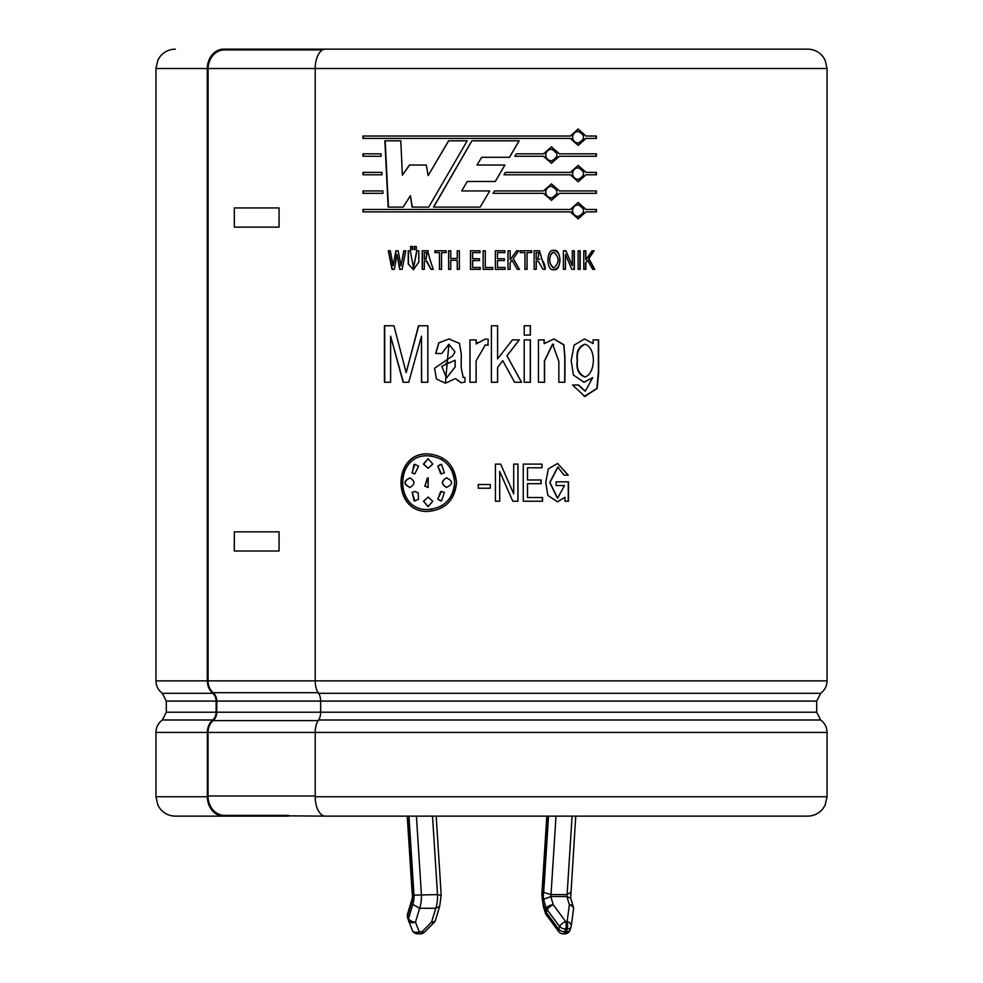 <?xml version="1.0" encoding="UTF-8"?>
<svg xmlns="http://www.w3.org/2000/svg" width="983" height="983" viewBox="0 0 983 983"><rect width="100%" height="100%" fill="white"/><g stroke="black" fill="none" stroke-linecap="round" stroke-linejoin="round"><path stroke-width="1.47" d="M412.369 898.02L412.479 892.429A8.183 2.949 -90 0 1 412.602 899.334L407.675 915.665A5.751 3.453 163.2 0 0 407.54 917.323A5.751 3.453 163.2 0 0 407.601 917.52L408.326 919.928M412.332 898.229L412.602 899.334M432.52 816.136L437.509 894.591A17.19 6.193 90 0 1 435.764 908.28L419.655 908.28L412.762 904.397A11.427 4.116 -90 0 0 413.978 895.144L437.509 894.591L440.814 895.341M434.068 922.509A5.751 5.751 0 0 0 435.494 920.125A5.751 3.453 16.8 0 1 431.574 922.152A5.751 1.978 44.8 0 0 434.068 922.509L424.472 932.154A5.751 1.978 44.8 0 1 421.977 931.798L431.574 922.152L435.764 908.28L439.708 906.154M416.423 816.136L421.4 894.591A17.19 6.193 -90 0 1 419.655 908.28L415.465 922.152A5.751 3.453 -163.2 0 1 408.523 918.454A5.751 3.453 163.2 0 0 408.375 920.125A5.751 3.453 163.2 0 0 408.449 920.309A5.751 4.018 158.7 0 0 408.523 920.543A5.751 4.018 158.7 0 0 415.465 922.152L419.237 931.798A5.751 2.077 90 0 1 417.652 933.85L420.392 933.85A5.751 5.751 0 0 0 424.472 932.154M555.997 816.136L551.021 894.591L567.117 894.591L570.521 892.429M548.526 816.136L543.685 892.429L551.021 894.591A2.433 0.872 -90 0 0 550.787 896.545L566.884 896.545L570.668 898.229L575.755 816.136M572.094 816.136L567.117 894.591A2.433 0.872 90 0 0 566.884 896.545L569.378 904.802L567.117 921.612L565.692 921.612L553.282 904.802L550.787 896.545L543.562 899.334L546.327 908.501L545.479 911.29A5.751 3.453 163.2 0 0 545.344 912.961A5.751 5.751 0 0 0 546.229 914.706A5.751 2.544 143.5 0 1 546.351 912.556A5.751 3.453 -163.2 0 1 545.479 911.29L543.402 904.397L543.292 906.154L542.198 895.144A11.427 4.116 -90 0 0 543.402 904.397M288.547 816.136L223.755 816.136A19.365 16.404 -90 0 1 207.364 796.758L207.364 732.433A15.335 12.988 -90 0 1 212.758 719.986A9.584 8.122 90 0 0 216.125 712.208L216.125 701.088A9.584 8.122 90 0 0 212.758 693.31A15.335 12.988 -90 0 1 207.364 680.863L208.015 680.863A14.573 12.337 90 0 0 213.139 692.683A10.358 8.773 -90 0 1 216.776 701.088L216.776 712.208A10.358 8.773 -90 0 1 213.139 720.6A14.573 12.337 90 0 0 208.015 732.433L208.015 795.997A19.365 16.404 90 0 0 224.407 815.362L325.385 816.136A19.365 10.174 -90 0 1 315.211 796.758L315.211 732.433A15.335 8.061 -90 0 1 318.566 719.986A9.584 5.038 90 0 0 320.655 712.208L320.655 701.088A9.584 5.038 90 0 0 318.566 693.31A15.335 8.061 -90 0 1 315.211 680.863L827.059 680.863L827.059 68.515L315.211 68.515L315.211 680.863M207.978 68.515L315.211 68.515A19.365 10.174 -90 0 1 325.385 49.15L807.682 49.15C813.826 49.285 818.864 51.706 822.796 56.412L825.081 60L827.059 68.515M207.29 680.863L207.29 68.515L208.101 68.515L208.101 680.863M454.65 482.665C453.077 466.311 444.23 457.353 428.109 455.817C394.306 454.023 394.306 511.307 428.121 509.501C444.242 507.965 453.089 499.008 454.65 482.665L454.76 482.665C454.379 493.183 449.673 501.084 440.654 506.368M431.979 509.243L428.207 509.501M428.207 455.817L432.004 456.087M440.691 458.963C449.686 464.259 454.379 472.147 454.76 482.665M428.109 497.042L432.79 501.232L428.109 506.626L423.452 501.232L428.293 497.042L423.648 501.232L428.207 506.626M427.335 477.971L424.975 486.044L428.293 487.457M428.109 487.457L424.791 486.044L428.195 477.885L428.109 487.457M440.335 464.492L437.89 466.163L440.728 473.806M444.39 472.884L441.49 473.867L437.742 466.163L441.49 464.357L444.39 472.884M447.13 477.947L446.577 477.898C441.195 481.08 441.195 484.25 446.577 487.421L446.442 487.421C441.072 484.25 441.072 481.08 446.442 477.898L447.007 477.873M440.679 491.525L437.89 499.167L440.273 500.814M444.39 492.434L441.49 500.961L437.742 499.167L441.502 491.451L444.39 492.434M428.195 458.692L423.648 464.087L428.207 468.277M432.79 464.087L428.109 468.277L423.452 464.087L428.109 458.692L432.79 464.087M410.206 477.898C403.534 481.08 403.534 484.25 410.206 487.421M409.972 487.421C403.288 484.25 403.288 481.08 409.972 477.898C415.256 481.08 415.256 484.25 409.972 487.421L409.432 487.457M414.089 464.418L412.221 472.884L414.494 473.855M418.549 466.163L414.838 473.867L411.988 472.884L414.838 464.357L418.549 466.163M414.691 491.439L412.221 492.434L414.126 500.912M411.988 492.434L414.838 491.439L418.156 492.827L418.549 499.167L414.838 500.961L412.221 492.434M541.117 483.685L527.502 483.685L527.502 497.533L542.53 497.533L542.53 501.219L523.251 501.219L523.251 464.099L542.063 464.099L542.063 467.785L527.502 467.785L527.502 479.987L541.117 479.987L541.117 483.685M478.254 484.521L490.308 484.521L490.308 488.207L478.254 488.207L478.254 484.521M455.399 378.578L445.483 383.21L436.489 379.106L434.547 368.22L452.463 356.055L455.006 351.902L448.887 344.259L441.76 353.511L435.653 353.511L438.75 342.834L448.985 338.938L459.491 343.436L461.31 354.531L461.187 367.654L463.202 377.447L464.934 377.435L464.934 382.043L461.359 382.731L455.399 378.578L461.002 382.731M491.389 382.264L491.389 325.754L497.607 325.754L497.607 358.856L512.413 339.872L519.331 339.872L506.995 355.834L521.568 382.264L514.588 382.264L502.768 360.663L497.607 367.445L497.607 382.264L491.389 382.264L491.389 325.754M530.39 325.754L530.39 335.08L524.209 335.08L524.209 325.754L530.39 325.754M593.13 339.872L598.61 339.872L598.672 372.692L597.16 388.432L584.836 396.468L572.511 385.004L578.532 385.004L585.303 391.136L592.7 377.656L584.049 382.276L573.458 375.088L571.172 360.675L574.146 345.107L584.541 338.938L593.13 343.559L593.13 339.872M433.515 207.106L471.877 140.802L519.196 140.802L509.513 157.305L481.67 157.305L476.988 165.009L504.918 165.009L495.285 181.474L467.244 181.474L461.691 190.935L489.731 190.935L480.171 207.106L433.515 207.106M596.386 193.332L559.425 193.332L551.463 200.335L543.452 193.332L493.085 193.332L494.51 190.935L543.452 190.935L551.451 183.932L559.425 190.935L596.386 190.935L596.386 193.332M559.425 156.248L551.463 163.252L543.452 156.248L514.895 156.248L516.296 153.852L543.452 153.852L551.451 146.848L559.425 153.852L596.386 153.852L596.386 156.248L559.229 156.248L551.377 163.252M382.94 193.332L362.973 193.332L362.973 190.935L382.829 190.935L382.94 193.332M381.121 156.248L362.973 156.248L362.973 153.852L380.999 153.852L381.121 156.248M410.304 250.776L413.499 267.794L416.706 250.776L418.795 250.776L418.819 262.031L413.45 269.649L408.228 264.009L408.228 250.776L410.304 250.776M416.313 249.547L414.334 249.547L414.334 246.5L416.313 246.5L416.313 249.547M441.564 252.619L441.564 269.33L439.45 269.33L439.45 252.619L434.855 252.619L434.855 250.776L446.184 250.776L446.184 252.619L441.564 252.619M480.22 269.33L470.513 269.33L470.513 250.776L479.987 250.776L479.987 252.619L472.651 252.619L472.651 258.726L479.507 258.726L479.507 260.569L472.651 260.569L472.651 267.487L480.22 267.487L480.22 269.33M505.065 269.33L495.358 269.33L495.358 250.776L504.844 250.776L504.844 252.619L497.496 252.619L497.496 258.726L504.353 258.726L504.353 260.569L497.496 260.569L497.496 267.487L505.065 267.487L505.065 269.33M527.072 269.33L524.947 269.33L524.947 252.619L520.302 252.619L520.302 250.776L531.705 250.776L531.705 252.619L527.072 252.619L527.072 269.33M553.896 269.637C545.97 271.64 545.983 248.478 553.896 250.468C561.797 248.466 561.797 271.64 553.896 269.637M580.191 269.33L578.115 269.33L578.115 250.776L580.191 250.776L580.191 269.33M456.554 482.665C454.822 500.126 445.336 509.722 428.109 511.418C391.959 513.2 391.959 452.119 428.109 453.9C445.336 455.596 454.822 465.192 456.554 482.665M583.779 269.33L583.779 250.776L585.831 250.776L585.831 259.758L592.11 250.776L594.15 250.776L588.878 258.566L594.715 269.33L592.675 269.33L587.613 260.176L585.831 262.83L585.831 269.33L583.779 269.33M565.458 254.45L565.458 269.33L563.37 269.33L563.37 250.776L565.925 250.776L572.29 265.656L572.29 250.776L574.355 250.776L574.355 269.33L571.823 269.33L565.458 254.45L565.25 269.33M542.985 269.33L538.192 261.085L536.263 261.085L536.263 269.33L534.138 269.33L534.138 250.776L539.52 250.763L542.149 260.102C544.177 262.682 545.209 265.754 545.27 269.33L542.985 269.33M519.417 269.33L517.279 269.33L511.996 260.176L510.14 262.83L510.14 269.33L508.002 269.33L508.002 250.776L510.14 250.776L510.14 259.758L516.677 250.776L518.815 250.776L513.298 258.566L519.417 269.33M492.778 269.33L483.144 269.33L483.144 250.776L485.295 250.776L485.295 267.487L492.778 267.487L492.778 269.33L492.778 267.487M450.742 269.33L448.617 269.33L448.617 250.776L450.742 250.776L450.742 258.48L457.255 258.48L457.255 250.776L459.38 250.776L459.38 269.33L457.255 269.33L457.255 260.323L450.742 260.323L450.742 269.33M430.173 260.102L433.257 269.33L430.984 269.33L426.229 261.085L424.324 261.085L424.324 269.33L422.223 269.33L422.223 250.776L427.544 250.763L430.173 260.102M412.614 249.547L410.636 249.547L410.636 246.5L412.614 246.5L412.614 249.547M393.151 265.68L395.916 250.776L398.152 250.776L400.941 265.705L403.792 250.776L405.832 250.776L402.084 269.33L399.725 269.33L397.034 254.437L394.355 269.33L392.008 269.33L388.31 250.776L390.312 250.776L393.151 265.68L396.186 250.776M382.031 174.79L362.973 174.79L362.973 172.394L381.908 172.394L382.031 174.79M585.991 138.419L578.176 145.423L570.312 138.419L362.973 138.419L362.973 136.035L570.312 136.035L578.176 129.031L585.991 136.035L596.386 136.035L596.386 138.419L585.721 138.419L578.053 145.423M570.312 172.394L578.176 165.39L585.991 172.394L596.386 172.394L596.386 174.79L585.991 174.79L578.176 181.794L570.312 174.79L503.972 174.79L505.36 172.394L570.312 172.394M362.973 209.477L570.312 209.477L578.176 202.473L585.991 209.477L596.386 209.477L596.386 211.873L585.991 211.873L578.176 218.877L570.312 211.873L362.973 211.873L362.973 209.477M467.208 140.802L428.711 207.106L412.024 207.106L410.439 195.715L403.165 207.106L388.15 207.106L384.869 140.802L400.806 140.802L402.379 175.207L409.456 165.009L426.315 165.009L428.121 175.588L448.592 140.802L467.208 140.802M538.451 382.264L538.451 339.872L544.164 339.872L544.164 343.657L553.884 338.938L563.898 344.775L564.979 357.271L564.906 382.264L558.823 382.264L558.872 361.437L552.667 344.259L544.533 361.031L544.607 382.264L538.451 382.264M530.39 339.872L530.39 382.264L524.209 382.264L524.209 339.872L530.39 339.872M488.244 345.23L485.295 345.008L476.091 360.835L476.153 382.264L469.935 382.264L469.935 339.872L476.153 339.872L476.153 343.903L485.418 339L488.244 339.356L487.9 345.193M427.851 325.754L427.851 382.264L421.461 382.264L421.461 336.186L408.731 382.264L403.116 382.264L390.62 336.198L390.62 382.264L384.427 382.264L384.427 325.754L393.913 325.754L406.163 372.594L418.5 325.754L427.851 325.754M513.716 493.871L513.716 464.099L517.98 464.099L517.98 501.219L512.782 501.219L499.708 471.447L499.708 501.219L495.42 501.219L495.42 464.099L500.666 464.099L513.716 493.871L500.642 464.099M564.095 475.17L557.852 467.208L549.952 482.506L557.619 498.148L564.5 485.528L556.12 485.528L556.12 481.842L568.481 481.842L568.481 501.219L564.979 501.219L564.979 497.263L557.521 501.834L547.863 495.432L545.737 482.555L548.354 468.854L557.582 463.484L568.285 475.17L564.095 475.17M207.966 680.863L315.027 680.863M585.831 259.758L585.561 250.776M594.42 269.33L588.596 258.566L593.855 250.776M587.613 260.176L585.831 262.83M585.561 269.33L585.561 262.83M579.945 269.33L579.945 250.776M574.121 269.33L574.121 250.776M572.29 265.656L565.716 250.776M551.07 254.081C548.575 259.905 549.522 264.501 553.896 267.88C559.511 262.744 559.511 257.521 553.896 252.226L551.07 254.081L552.299 252.631M553.171 267.757C549.485 264.255 548.735 259.696 550.898 254.081M553.81 269.637C561.993 268.568 561.993 251.537 553.81 250.468M545.11 269.33L539.274 250.763M538.745 250.763L536.521 250.776M537.271 261.085L536.14 261.085L536.14 269.33M539.839 259.131L536.263 259.242L537.799 259.217L538.954 252.656L536.263 252.619L536.14 259.242L536.14 252.619L539.974 252.705M527.072 252.619L526.974 269.33M531.594 252.619L531.594 250.776M513.298 258.566L518.741 250.776M510.14 259.758L510.091 250.776M510.091 269.33L510.091 262.83L511.996 260.176M519.331 269.33L513.237 258.566M497.496 267.487L497.496 260.569M504.316 260.569L504.316 258.726M497.496 258.726L497.496 252.619M504.807 252.619L504.807 250.776M505.029 269.33L505.029 267.487M483.169 250.776L483.169 269.33M470.574 250.776L470.574 269.33M457.255 260.323L457.353 269.33M457.255 258.48L457.353 250.776M448.739 250.776L448.739 269.33M435.014 250.776L435.014 252.619M439.45 252.619L439.598 269.33M422.42 250.776L422.42 269.33M424.324 261.085L425.32 261.085M426.782 261.085L431.156 269.33M424.324 259.242L425.848 259.217L426.991 252.656L424.324 252.619L424.386 259.242M424.521 252.619L427.175 252.619L426.032 259.242L424.582 259.242M428.232 250.776L427.519 250.763M426.978 250.763L424.312 250.776M414.556 246.5L414.556 249.547M410.869 246.5L410.869 249.547M408.228 264.009L413.671 269.649M408.461 250.776L408.461 264.009M416.915 250.776L413.61 267.794M388.604 250.776L392.291 269.33M397.034 254.437L399.983 269.33M404.05 250.776L400.941 265.705M363.341 153.852L363.341 156.248M363.341 172.394L363.341 174.79M363.341 190.935L363.341 193.332M596.091 138.419L596.091 136.035M585.991 136.035L578.053 129.031M363.341 136.035L363.341 138.419M572.548 137.227C572.929 140.729 574.797 142.658 578.176 143.039C585.389 139.156 585.376 135.285 578.176 131.415C574.785 131.796 572.917 133.725 572.548 137.227L572.315 137.227C572.696 133.737 574.563 131.796 577.93 131.415L578.053 131.415M578.053 143.039L577.93 143.039C574.576 142.658 572.696 140.716 572.315 137.227M596.091 156.248L596.091 153.852M559.425 153.852L551.377 146.848M545.725 155.044C546.106 158.546 548.01 160.487 551.463 160.868C558.799 156.985 558.799 153.102 551.451 149.232C548.01 149.613 546.093 151.554 545.725 155.044L545.565 155.044C545.958 151.554 547.863 149.613 551.279 149.232L551.365 149.232M551.365 160.868L551.291 160.868C547.863 160.487 545.958 158.546 545.565 155.044M578.053 181.794L585.991 174.79M596.091 174.79L596.091 172.394M585.991 172.394L578.053 165.39M572.548 173.598C572.929 177.087 574.797 179.029 578.176 179.41C585.389 175.527 585.376 171.644 578.176 167.774C574.785 168.154 572.917 170.096 572.548 173.598L572.315 173.598C572.696 170.096 574.563 168.154 577.93 167.774L578.053 167.774M578.053 179.41L577.93 179.41C574.576 179.029 572.696 177.087 572.315 173.598M559.425 190.935L551.377 183.932M543.452 190.935L494.498 190.935M551.377 200.335L559.425 193.332M545.725 192.14C546.106 195.629 548.01 197.571 551.463 197.952C558.799 194.069 558.799 190.186 551.451 186.315C548.01 186.696 546.093 188.638 545.725 192.14L545.565 192.14C545.958 188.638 547.863 186.696 551.279 186.315L551.365 186.315M551.365 197.952L551.291 197.952C547.863 197.571 545.958 195.629 545.565 192.14M596.091 193.332L596.091 190.935M578.053 218.877L585.991 211.873M596.091 211.873L596.091 209.477M585.991 209.477L578.053 202.473M572.548 210.681C572.929 214.171 574.797 216.113 578.176 216.493C585.389 212.611 585.376 208.728 578.176 204.857C574.785 205.238 572.917 207.18 572.548 210.681L572.315 210.681C572.696 207.18 574.563 205.238 577.93 204.857L578.053 204.857M578.053 216.493L577.93 216.493C574.576 216.113 572.696 214.171 572.315 210.681M363.341 209.477L363.341 211.873M495.272 181.474L504.881 165.009M509.464 157.305L519.122 140.802M471.938 140.802L433.687 207.106M448.715 140.802L428.121 175.588M409.69 165.009L402.379 175.207M385.176 140.802L388.445 207.106M410.439 195.715L412.246 207.106M593.13 343.559L584.48 338.938M583.853 382.276L592.7 377.656M585.032 391.136L578.287 385.004M584.221 396.468L596.853 388.445L598.364 372.36L598.303 339.872M577.488 360.515C576.37 368.564 578.913 374.056 585.106 376.993C595.931 373.159 596.263 347.798 585.118 344.259C578.926 347.085 576.382 352.504 577.488 360.515L577.242 360.515C576.013 351.951 578.557 346.532 584.848 344.259L585.02 344.259M584.983 376.993L584.836 376.993C578.557 374.609 576.026 369.116 577.242 360.515M544.447 382.264L544.385 360.994L552.483 344.259L553.736 344.333M564.697 382.264L564.77 357.296L563.75 344.91L553.798 338.938M544.164 343.657L544.004 339.872M530.279 335.08L530.279 325.754M530.279 382.264L530.279 339.872M497.582 382.264L497.582 367.445L502.731 360.663M521.481 382.264L506.958 355.834L519.245 339.872M497.607 358.856L497.582 325.754M477.296 342.539L476.153 343.903M469.997 339.872L469.997 382.264M484.852 345.021L487.175 345.131M464.123 377.435L462.932 377.447M449.01 338.938L438.873 342.87L435.813 353.511M448.887 344.259L445.373 383.21M455.055 360.245L441.772 366.241L446.491 377.939L455.055 366.991L455.154 360.245L455.154 366.991L446.614 377.902M445.84 363.292L448.211 362.58M418.709 325.754L406.163 372.594M384.734 325.754L384.734 382.264M390.62 336.198L403.374 382.264M421.461 336.186L421.658 382.264M478.291 484.521L478.291 488.207M499.708 471.447L499.683 501.219M517.906 501.219L517.906 464.099M527.502 479.987L527.502 467.785M541.928 467.785L541.928 464.099M542.383 501.219L542.383 497.533M527.502 497.533L527.502 483.685M540.982 483.685L540.982 479.987M568.063 475.17L557.693 463.484M557.361 501.834L564.979 497.263M568.26 501.219L568.26 481.842M557.422 498.148L549.78 482.506L557.656 467.171L558.516 467.244M288.547 815.362L224.407 815.362M207.327 680.863L155.941 680.863L155.941 68.515L207.327 68.515A19.365 16.404 -90 0 1 223.755 49.15L280.425 49.15L280.425 49.912M280.425 49.15L360.54 49.15M223.755 49.15L242.236 49.15M251.82 816.136L175.318 816.136C169.174 816.001 164.136 813.58 160.204 808.874L157.919 805.286L155.941 796.758L155.941 732.433L207.364 732.433M315.211 796.758L827.059 796.758L825.081 805.286L822.796 808.874C818.864 813.58 813.826 816.001 807.682 816.136L325.385 816.136M446.577 477.898L446.442 477.898C453.286 481.068 453.286 484.25 446.442 487.421L446.577 487.421M208.027 68.515A19.365 16.404 90 0 1 224.407 49.912L322.547 49.912M428.207 453.9C392.254 452.278 392.254 513.04 428.207 511.418M407.638 816.136L412.479 892.429M408.633 920.788L412.209 929.943A5.751 4.018 158.7 0 0 412.295 930.188A5.751 4.018 158.7 0 0 419.237 931.798L421.977 931.798A5.751 2.077 90 0 1 420.392 933.85M408.953 816.136L413.966 895.144M412.332 898.118L407.54 914.006A5.751 3.453 -163.2 0 0 407.675 915.665L408.523 918.454L412.762 904.397M547.212 816.136L542.198 895.144M543.685 892.429A8.183 2.949 -90 0 0 543.562 899.334M546.327 908.501A5.751 3.453 -16.8 0 1 553.282 904.802A5.751 2.544 -36.5 0 0 547.199 909.766A5.751 3.453 -163.2 0 1 546.327 908.501M563.259 933.85A5.751 5.751 0 0 1 558.639 931.515A5.751 2.544 143.5 0 1 558.762 929.365L546.351 912.556L547.199 909.766L559.61 926.576A5.751 2.544 -36.5 0 1 565.692 921.612A5.751 2.077 -90 0 1 565.692 929.009A5.751 3.453 16.8 0 1 559.61 926.576L558.762 929.365A5.751 3.453 16.8 0 0 564.844 931.798L566.282 931.798A5.751 2.077 90 0 1 564.697 933.85A5.751 5.751 0 0 0 570.201 929.758A5.751 3.453 -163.2 0 1 566.282 931.798L567.117 929.009L565.692 929.009L564.844 931.798A5.751 2.077 90 0 1 563.259 933.85L564.697 933.85M570.275 929.365A5.751 3.453 -163.2 0 1 570.201 929.758L571.037 926.969A5.751 5.751 0 0 0 571.234 926.072A5.751 3.944 -172.3 0 1 571.123 926.576A5.751 3.453 -163.2 0 1 571.037 926.969A5.751 3.453 -163.2 0 1 567.117 929.009A5.751 2.077 -90 0 0 567.117 921.612A5.751 3.944 -172.3 0 1 571.234 926.072L573.494 909.275A5.751 3.944 -172.3 0 0 569.378 904.802A5.751 3.453 163.2 0 1 573.298 906.842L570.631 898.02M573.384 909.766A5.751 3.944 -172.3 0 0 573.494 909.275A5.751 5.751 0 0 0 573.298 906.842M279.061 207.954L234.323 207.954L234.323 227.122L279.061 227.122L279.061 207.954M279.061 531.84L234.323 531.84L234.323 551.008L279.061 551.008L279.061 531.84M212.758 693.31L162.318 693.31L166.299 701.088L216.125 701.088M827.059 680.863C826.924 686.023 824.798 690.177 820.682 693.31L318.566 693.31M318.566 719.986L820.682 719.986C824.798 723.107 826.924 727.26 827.059 732.433L208.015 732.433M216.125 712.208L166.299 712.208L162.318 719.986L212.758 719.986M216.776 701.088L816.701 701.088L816.701 712.208L216.776 712.208M207.364 796.758L155.941 796.758M213.139 692.683L318.136 692.683M213.139 720.6L318.136 720.6M208.015 795.997L315.211 795.997M412.135 893.142L407.245 816.136M439.671 906.265L441.195 895.083L436.182 816.136M435.494 920.125L439.696 906.203M407.54 914.006A5.751 5.751 0 0 0 407.54 917.336L408.375 920.125A5.751 5.751 0 0 0 408.523 920.543L412.295 930.188A5.751 5.751 0 0 0 417.652 933.85M558.639 931.515L546.229 914.706M545.344 912.961L543.292 906.154M155.941 680.863C156.076 686.023 158.202 690.177 162.318 693.31M162.318 719.986C158.202 723.107 156.076 727.26 155.941 732.433M155.941 68.515L157.919 60L160.204 56.412C164.136 51.706 169.174 49.285 175.318 49.15M166.299 712.208L166.299 701.088M827.059 796.758L827.059 732.433M820.682 693.31L816.701 701.088M816.701 712.208L820.682 719.986M541.817 894.948L546.818 816.136"/></g></svg>
